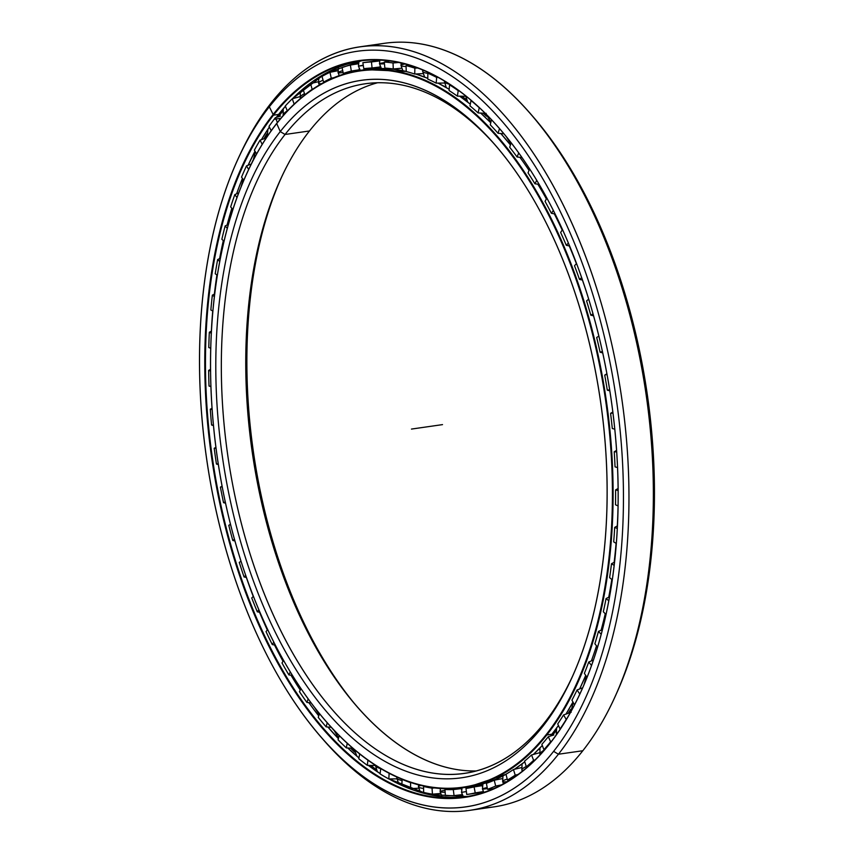 <?xml version="1.0" encoding="UTF-8"?>
<svg xmlns="http://www.w3.org/2000/svg" width="854" height="854" viewBox="0 0 854 854"><rect width="100%" height="100%" fill="white"/><g stroke="black" fill="none" stroke-linecap="round" stroke-linejoin="round"><path stroke-width="1.28" d="M486.396 115.834A357.1 193.634 -98.2 0 0 483.428 113.219A357.1 193.634 81.8 0 1 486.396 115.834M466.284 99.758A357.1 193.634 -98.2 0 0 461.053 96.224A357.1 193.634 81.8 0 1 466.284 99.758M460.712 96.214A357.153 193.666 81.8 0 1 466.433 100.099A357.153 193.666 -98.2 0 0 460.712 96.214M483.086 113.198A357.153 193.666 81.8 0 1 486.47 116.197A357.153 193.666 -98.2 0 0 483.086 113.198M551.705 735.636A357.1 193.634 -98.2 0 0 555.869 730.672A357.1 193.634 81.8 0 1 551.705 735.636M568.529 713.197A357.1 193.634 -98.2 0 0 570.707 709.781A357.1 193.634 81.8 0 1 568.529 713.197M570.675 709.418A357.153 193.666 81.8 0 1 568.198 713.314A357.153 193.666 -98.2 0 0 570.675 709.418M555.922 730.309A357.153 193.666 81.8 0 1 551.385 735.732A357.153 193.666 -98.2 0 0 555.922 730.309M276.952 123.072L276.728 123.552A361.85 196.217 -98.2 0 0 262.445 618.115A361.85 196.217 -98.2 0 0 546.218 734.579A361.85 196.217 -98.2 0 0 560.491 240.027A361.85 196.217 -98.2 0 0 276.728 123.552A361.85 196.217 81.8 0 1 560.491 240.027A361.85 196.217 81.8 0 1 546.218 734.579L546.816 734.942A362.352 196.484 -98.2 0 0 561.11 239.707A362.352 196.484 -98.2 0 0 276.952 123.072A362.352 196.484 -98.2 0 0 247.052 173.031A362.352 196.484 -98.2 0 0 246.966 173.234A362.352 196.484 81.8 0 1 276.952 123.072L276.952 123.072A362.352 196.484 81.8 0 1 360.42 70.327A362.352 196.484 81.8 0 1 588.737 317.25A362.352 196.484 81.8 0 1 546.816 734.942L551.94 734.205A362.352 196.484 -98.2 0 0 558.441 725.484A362.342 196.473 81.8 0 1 550.51 736.009A362.342 196.473 -98.2 0 0 558.452 725.494A362.352 196.484 81.8 0 1 551.94 734.205A362.352 196.484 81.8 0 1 550.499 736.02A362.352 196.484 -98.2 0 0 551.94 734.205L546.816 734.942A362.352 196.484 81.8 0 1 463.348 787.687A362.352 196.484 81.8 0 1 325.534 720.84A362.352 196.484 -98.2 0 0 325.673 721.011A362.352 196.484 -98.2 0 0 546.816 734.942L546.218 734.579A361.85 196.217 81.8 0 1 325.385 720.669A361.85 196.217 81.8 0 1 246.87 173.447A361.85 196.217 81.8 0 1 276.728 123.552L280.261 131.58L285.055 134.473A348.368 188.905 81.8 0 1 496.484 146.514A348.368 188.905 -98.2 0 0 365.309 83.756A348.368 188.905 -98.2 0 0 285.055 134.473L309.479 130.961A348.368 188.905 81.8 0 1 377.617 82.742A348.368 188.905 -98.2 0 0 309.479 130.961L285.055 134.473A348.368 188.905 -98.2 0 0 244.756 536.045A348.368 188.905 -98.2 0 0 464.256 773.436A348.368 188.905 -98.2 0 0 544.51 722.719L542.674 726.562A352.35 191.061 -98.2 0 0 571.753 677.98A352.35 191.061 -98.2 0 0 495.299 145.137A352.35 191.061 -98.2 0 0 280.261 131.58A352.35 191.061 81.8 0 1 556.584 244.991A352.35 191.061 81.8 0 1 542.674 726.562A352.35 191.061 81.8 0 1 266.363 613.151A352.35 191.061 81.8 0 1 280.261 131.58A352.35 191.061 -98.2 0 0 266.363 613.151A352.35 191.061 -98.2 0 0 542.674 726.562L544.51 722.719A348.368 188.905 -98.2 0 0 572.5 676.325A348.368 188.905 81.8 0 1 544.51 722.719A348.368 188.905 81.8 0 1 271.316 610.589A348.368 188.905 81.8 0 1 285.055 134.473L280.261 131.58L285.055 134.473L309.479 130.961A348.368 188.905 -98.2 0 0 280.731 178.988A348.368 188.905 -98.2 0 0 356.321 705.82A348.368 188.905 -98.2 0 0 476.361 770.948A348.368 188.905 81.8 0 1 266.256 521.741A348.368 188.905 81.8 0 1 309.479 130.961M463.348 787.687L468.462 786.961A362.352 196.484 -98.2 0 0 506.027 774.29A362.352 196.484 81.8 0 1 465.9 787.292M514.375 769.305A362.352 196.484 -98.2 0 0 524.772 761.8A362.342 196.473 81.8 0 1 520.748 764.885A362.342 196.473 -98.2 0 0 524.772 761.8A362.352 196.484 81.8 0 1 514.375 769.305L524.772 761.811M533.312 754.477A362.352 196.484 -98.2 0 0 542.311 745.478A362.342 196.473 81.8 0 1 533.323 754.466A362.342 196.473 -98.2 0 0 542.311 745.489A362.352 196.484 81.8 0 1 533.312 754.477L542.311 745.489M562.242 230.1A362.342 196.473 -98.2 0 0 554.342 213.831A362.342 196.473 81.8 0 1 562.242 230.1M546.389 198.897A362.342 196.473 -98.2 0 0 537.839 184.197A362.342 196.473 81.8 0 1 546.389 198.897M529.042 170.394A362.342 196.473 -98.2 0 0 519.926 157.317A362.352 196.484 81.8 0 1 529.042 170.405A362.352 196.484 -98.2 0 0 519.905 157.317A362.342 196.473 81.8 0 1 529.042 170.394M510.425 144.913A362.342 196.473 -98.2 0 0 500.807 133.523L510.425 144.913A362.352 196.484 -98.2 0 0 500.796 133.512A362.352 196.484 81.8 0 1 510.425 144.934M490.751 122.752A362.342 196.473 -98.2 0 0 480.674 113.059L490.751 122.752A362.352 196.484 -98.2 0 0 480.653 113.059A362.352 196.484 81.8 0 1 490.751 122.762M470.255 104.145A362.342 196.473 -98.2 0 0 459.708 96.192A362.352 196.484 81.8 0 1 470.255 104.156A362.352 196.484 -98.2 0 0 459.698 96.192L470.255 104.145M449.183 89.296A362.342 196.473 -98.2 0 0 438.059 83.105A362.352 196.484 81.8 0 1 449.172 89.307A362.352 196.484 -98.2 0 0 438.049 83.105L449.183 89.296M415.749 73.988L427.769 78.355A362.352 196.484 -98.2 0 0 415.738 73.988A362.352 196.484 81.8 0 1 427.769 78.365A362.342 196.473 -98.2 0 0 421.919 76.081M362.982 69.996A362.352 196.484 81.8 0 1 406.269 71.437A362.352 196.484 -98.2 0 0 365.544 69.601L406.269 71.437M537.817 184.186A362.352 196.484 81.8 0 1 546.379 198.907A362.352 196.484 -98.2 0 0 537.817 184.186M554.31 213.831A362.352 196.484 81.8 0 1 562.22 230.11A362.352 196.484 -98.2 0 0 554.31 213.831M569.255 245.909A362.342 196.473 81.8 0 1 576.407 263.64A362.342 196.473 -98.2 0 0 569.255 245.909A362.352 196.484 81.8 0 1 576.397 263.651A362.352 196.484 -98.2 0 0 569.234 245.899M582.428 280.048A362.342 196.473 81.8 0 1 586.111 290.958A362.342 196.473 -98.2 0 0 582.428 280.048M617.901 512.507A362.342 196.473 81.8 0 1 617.325 525.936A362.342 196.473 -98.2 0 0 617.901 512.507M616.108 543.368A362.342 196.473 81.8 0 1 614.165 562.338A362.342 196.473 -98.2 0 0 616.108 543.368A362.352 196.484 81.8 0 1 614.143 562.348A362.352 196.484 -98.2 0 0 616.086 543.357M611.827 579.46A362.342 196.473 81.8 0 1 608.753 597.224A362.342 196.473 -98.2 0 0 611.827 579.46M605.272 613.759A362.342 196.473 81.8 0 1 601.141 630.199A362.342 196.473 -98.2 0 0 605.272 613.759A362.352 196.484 81.8 0 1 601.12 630.209A362.352 196.484 -98.2 0 0 605.251 613.738M596.53 645.859A362.342 196.473 81.8 0 1 591.406 660.9A362.342 196.473 -98.2 0 0 596.53 645.859A362.352 196.484 81.8 0 1 591.384 660.9A362.352 196.484 -98.2 0 0 596.519 645.848M585.727 675.407A362.342 196.473 81.8 0 1 579.652 688.964A362.342 196.473 -98.2 0 0 585.727 675.407A362.352 196.484 81.8 0 1 579.631 688.975A362.352 196.484 -98.2 0 0 585.716 675.386L579.652 688.964M572.97 702.052A362.342 196.473 81.8 0 1 565.978 714.093A362.342 196.473 -98.2 0 0 572.97 702.052A362.352 196.484 81.8 0 1 565.956 714.104A362.352 196.484 -98.2 0 0 572.97 702.031L565.978 714.093M537.764 750.207A357.153 193.666 -98.2 0 0 539.845 748.307A357.153 193.666 81.8 0 1 537.764 750.207M552.196 735.486A357.153 193.666 -98.2 0 0 555.815 731.184A357.153 193.666 81.8 0 1 552.196 735.486M568.988 713.037A357.153 193.666 -98.2 0 0 570.76 710.261A357.153 193.666 81.8 0 1 568.988 713.037M478.123 785.424A362.342 196.473 -98.2 0 0 482.585 784.911A362.342 196.473 81.8 0 1 478.123 785.424A362.352 196.484 -98.2 0 0 482.585 784.933L478.133 785.434M380.671 67.423A362.352 196.484 -98.2 0 0 376.326 68.128L380.468 67.455A362.352 196.484 81.8 0 1 380.671 67.423A362.342 196.473 -98.2 0 0 376.315 68.149A362.342 196.473 81.8 0 1 380.681 67.434L380.468 67.455M357.506 707.176A352.35 191.061 81.8 0 1 281.489 177.354A352.35 191.061 -98.2 0 0 357.506 707.176M442.404 85.4A357.153 193.666 81.8 0 1 445.948 87.14A357.153 193.666 -98.2 0 0 442.404 85.4M461.566 96.235A357.153 193.666 81.8 0 1 466.103 99.288A357.153 193.666 -98.2 0 0 461.566 96.235M483.919 113.24A357.153 193.666 81.8 0 1 486.321 115.365A357.153 193.666 -98.2 0 0 483.919 113.24M582.396 280.037A362.352 196.484 81.8 0 1 587.445 295.11A362.352 196.484 -98.2 0 0 582.396 280.037M618.008 508.151A362.352 196.484 81.8 0 1 617.303 525.947A362.352 196.484 -98.2 0 0 618.008 508.151M611.806 579.45A362.352 196.484 81.8 0 1 608.731 597.234A362.352 196.484 -98.2 0 0 611.806 579.45M264.292 138.668A376.966 204.405 81.8 0 1 266.854 134.217A376.966 204.405 -98.2 0 0 264.292 138.668M278.169 116.827A376.966 204.405 81.8 0 1 282.663 110.764A376.966 204.405 -98.2 0 0 278.169 116.827M292.805 98.626A376.966 204.405 81.8 0 1 295.516 95.712A376.966 204.405 -98.2 0 0 292.805 98.626M282.749 110.347A376.913 204.384 -98.2 0 0 277.849 116.923A376.913 204.384 81.8 0 1 282.749 110.347M266.843 133.811A376.913 204.384 -98.2 0 0 263.961 138.775A376.913 204.384 81.8 0 1 266.843 133.811M253.04 160.21A376.913 204.384 -98.2 0 0 251.332 163.989A376.913 204.384 81.8 0 1 253.04 160.21M393.875 781.559A376.966 204.405 81.8 0 1 389.531 778.944A376.966 204.405 -98.2 0 0 393.875 781.559M376.198 769.902A376.966 204.405 81.8 0 1 370.326 765.408A376.966 204.405 -98.2 0 0 376.198 769.902M354.495 751.648A376.966 204.405 81.8 0 1 350.877 748.157A376.966 204.405 -98.2 0 0 354.495 751.648M331.811 727.886A376.913 204.384 -98.2 0 0 333.978 730.426A376.913 204.384 81.8 0 1 331.811 727.886M350.524 748.136A376.913 204.384 -98.2 0 0 354.591 752.043A376.913 204.384 81.8 0 1 350.524 748.136M369.995 765.397A376.913 204.384 -98.2 0 0 376.39 770.276A376.913 204.384 81.8 0 1 369.995 765.397M389.21 778.955A376.913 204.384 -98.2 0 0 390.652 779.83A376.913 204.384 81.8 0 1 389.21 778.955M320.656 736.671L323.025 739.404A385.698 209.145 -98.2 0 0 558.409 754.231L553.616 751.349A381.717 206.978 -98.2 0 0 568.679 229.651A381.717 206.978 -98.2 0 0 269.33 106.793L271.156 102.95A385.698 209.145 -98.2 0 0 239.333 156.133L237.839 159.42A381.717 206.978 81.8 0 1 269.33 106.793A381.717 206.978 -98.2 0 0 254.268 628.48A381.717 206.978 -98.2 0 0 553.616 751.349A381.717 206.978 81.8 0 1 320.656 736.671A381.717 206.978 81.8 0 1 237.839 159.42M469.561 810.382L493.986 806.881A385.698 209.145 -98.2 0 0 582.823 750.73L558.409 754.231A385.698 209.145 81.8 0 1 469.561 810.382A385.698 209.145 81.8 0 1 321.841 738.027M238.586 157.776A385.698 209.145 81.8 0 1 271.156 102.95A385.698 209.145 81.8 0 1 360.004 46.81A385.698 209.145 81.8 0 1 603.031 309.639A385.698 209.145 81.8 0 1 558.409 754.231L582.823 750.73A385.698 209.145 81.8 0 1 481.677 807.959M358.434 63.249A371.714 201.555 -98.2 0 0 355.926 64.157A371.714 201.555 81.8 0 1 358.434 63.249A371.725 201.565 -98.2 0 0 355.819 64.178A371.725 201.565 81.8 0 1 358.434 63.228M351.346 748.189A376.913 204.384 -98.2 0 0 354.399 751.136A376.913 204.384 81.8 0 1 351.346 748.189M370.817 765.419A376.913 204.384 -98.2 0 0 375.973 769.379A376.913 204.384 81.8 0 1 370.817 765.419M390.022 778.944A376.913 204.384 -98.2 0 0 398.551 783.897A376.913 204.384 81.8 0 1 390.022 778.944M462.27 794.999A371.725 201.565 81.8 0 1 460.221 794.86A371.725 201.565 -98.2 0 0 462.27 794.999M264.676 623.078A18.66 7.195 -23.8 0 1 263.95 622.47A371.725 201.565 -98.2 0 0 267.323 629.974A371.714 201.555 81.8 0 1 263.918 622.47L263.95 622.47A371.725 201.565 81.8 0 1 259.573 612.265A371.714 201.555 -98.2 0 0 263.918 622.47A371.714 201.555 81.8 0 1 259.541 612.265A371.725 201.565 -98.2 0 0 263.95 622.47L263.918 622.47A371.714 201.555 -98.2 0 0 267.313 629.996A371.725 201.565 81.8 0 1 263.95 622.47A18.66 7.195 156.2 0 0 264.676 623.078M274.508 644.962A371.725 201.565 -98.2 0 0 283.037 661.252A371.714 201.555 81.8 0 1 274.486 644.962A371.714 201.555 -98.2 0 0 283.026 661.274A371.725 201.565 81.8 0 1 274.508 644.962M291.011 675.215A371.725 201.565 -98.2 0 0 300.245 690A371.725 201.565 81.8 0 1 291.011 675.215A371.714 201.555 -98.2 0 0 300.234 690.021A371.714 201.555 81.8 0 1 290.99 675.204M318.254 715.225L318.766 715.876A371.725 201.565 81.8 0 1 308.881 702.661A371.714 201.555 -98.2 0 0 318.755 715.898A371.714 201.555 81.8 0 1 308.86 702.661A371.725 201.565 -98.2 0 0 318.254 715.225L318.425 715.438M361.658 60.73A371.714 201.555 -98.2 0 0 292.442 98.733A371.725 201.565 81.8 0 1 310.6 82.966A371.725 201.565 -98.2 0 0 292.452 98.722A371.714 201.555 81.8 0 1 361.658 60.73L325.438 73.465L292.452 98.722M285.396 106.27A371.714 201.555 -98.2 0 0 278.585 114.447A371.714 201.555 -98.2 0 0 276.28 117.425A371.714 201.555 81.8 0 1 278.585 114.447A371.714 201.555 81.8 0 1 285.396 106.27A371.725 201.565 -98.2 0 0 278.607 114.425A371.725 201.565 81.8 0 1 285.407 106.27L276.301 117.414A371.725 201.565 81.8 0 1 278.607 114.425A371.725 201.565 -98.2 0 0 276.301 117.414M269.362 127.075A371.714 201.555 -98.2 0 0 261.409 139.682A371.725 201.565 81.8 0 1 269.373 127.086A371.725 201.565 -98.2 0 0 261.431 139.672A371.714 201.555 81.8 0 1 269.362 127.075L261.431 139.672M255.004 151.211A371.714 201.555 -98.2 0 0 248.119 165.249A371.725 201.565 81.8 0 1 255.004 151.222A371.725 201.565 -98.2 0 0 248.14 165.238A371.714 201.555 81.8 0 1 255.004 151.211L248.14 165.238M242.451 178.39A371.714 201.555 -98.2 0 0 236.622 193.805A371.714 201.555 81.8 0 1 242.451 178.39M231.85 208.301A371.714 201.555 -98.2 0 0 227.089 225.05A371.725 201.565 81.8 0 1 231.861 208.323A371.725 201.565 -98.2 0 0 227.111 225.04A371.714 201.555 81.8 0 1 231.85 208.301M223.31 240.614A371.714 201.555 -98.2 0 0 219.638 258.602A371.725 201.565 81.8 0 1 223.321 240.625A371.725 201.565 -98.2 0 0 219.659 258.591A371.714 201.555 81.8 0 1 223.31 240.614M216.905 274.956A371.714 201.555 -98.2 0 0 214.375 294.096A371.714 201.555 81.8 0 1 216.905 274.956M212.71 310.963A371.714 201.555 -98.2 0 0 211.376 331.117A371.714 201.555 81.8 0 1 212.71 310.963M210.767 348.229A371.714 201.555 -98.2 0 0 210.746 349.307A371.714 201.555 81.8 0 1 210.767 348.229L208.782 347.557A369.568 200.402 81.8 0 1 209.337 332.238L211.472 331.064L209.337 332.238A369.568 200.402 -98.2 0 0 208.782 347.557L210.778 348.229M246.347 577.475A371.714 201.555 -98.2 0 0 253.254 596.508A371.725 201.565 81.8 0 1 246.368 577.485A371.725 201.565 -98.2 0 0 253.264 596.498A371.714 201.555 81.8 0 1 246.347 577.475M211.397 331.106A371.725 201.565 81.8 0 1 212.731 310.973A371.725 201.565 -98.2 0 0 211.397 331.106M214.397 294.086A371.725 201.565 81.8 0 1 216.927 274.967A371.725 201.565 -98.2 0 0 214.397 294.086M236.643 193.805A371.725 201.565 81.8 0 1 242.461 178.411A371.725 201.565 -98.2 0 0 241.554 180.674A371.725 201.565 -98.2 0 0 236.643 193.805M278.628 114.393A18.66 13.931 -141.8 0 0 278.607 114.425L273.472 115.173A371.714 201.555 81.8 0 1 500.177 129.306A371.714 201.555 -98.2 0 0 359.096 61.072A371.714 201.555 -98.2 0 0 273.472 115.173L272.874 114.82L273.472 115.173A371.714 201.555 -98.2 0 0 230.463 543.656A371.714 201.555 -98.2 0 0 464.672 796.953A371.714 201.555 -98.2 0 0 550.307 742.841A371.714 201.555 -98.2 0 0 580.88 691.804A371.714 201.555 81.8 0 1 550.307 742.841L550.072 743.322A372.205 201.832 -98.2 0 0 580.784 692.007A372.205 201.832 -98.2 0 0 500.028 129.135A372.205 201.832 -98.2 0 0 272.874 114.82A372.205 201.832 81.8 0 1 564.761 234.615A372.205 201.832 81.8 0 1 550.072 743.322A372.205 201.832 81.8 0 1 258.186 623.516A372.205 201.832 81.8 0 1 272.874 114.82A372.205 201.832 -98.2 0 0 258.186 623.516A372.205 201.832 -98.2 0 0 550.072 743.322L550.307 742.841A371.714 201.555 81.8 0 1 258.805 623.196A371.714 201.555 81.8 0 1 273.472 115.173L269.33 106.793A381.717 206.978 81.8 0 1 568.679 229.651A381.717 206.978 81.8 0 1 553.616 751.349L558.409 754.231A385.698 209.145 -98.2 0 0 573.621 227.1A385.698 209.145 -98.2 0 0 271.156 102.95L269.33 106.793L271.156 102.95M467.234 796.558A371.714 201.555 81.8 0 1 389.05 778.955A371.714 201.555 -98.2 0 0 467.234 796.558L428.356 794.401L389.061 778.955A371.725 201.565 81.8 0 0 411.991 789.576M380.137 773.585A371.714 201.555 81.8 0 1 368.287 765.355A371.714 201.555 -98.2 0 0 380.137 773.585A371.725 201.565 81.8 0 1 368.309 765.355L380.137 773.575M358.926 757.925A371.714 201.555 81.8 0 1 347.781 747.987A371.714 201.555 -98.2 0 0 358.926 757.925A371.725 201.565 81.8 0 1 347.802 747.987L358.926 757.914M338.387 738.625A371.714 201.555 81.8 0 1 327.872 727.01A371.714 201.555 -98.2 0 0 338.387 738.625A371.725 201.565 81.8 0 1 327.893 727.01L338.397 738.603M264.74 138.508A376.913 204.384 81.8 0 1 266.907 134.751A376.913 204.384 -98.2 0 0 264.74 138.508M278.628 116.678A376.913 204.384 81.8 0 1 282.589 111.33A376.913 204.384 -98.2 0 0 278.628 116.678M293.285 98.488A376.913 204.384 81.8 0 1 299.306 92.189A376.913 204.384 -98.2 0 0 293.285 98.488M462.26 794.978A371.714 201.555 81.8 0 1 460.327 794.85A371.714 201.555 -98.2 0 0 462.26 794.978M532.149 115.664A381.717 206.978 81.8 0 1 615.403 695.903M372.312 45.721A385.698 209.145 81.8 0 1 530.964 114.287A385.698 209.145 81.8 0 1 614.656 697.558A385.698 209.145 81.8 0 1 582.823 750.73A385.698 209.145 -98.2 0 0 627.455 306.127A385.698 209.145 -98.2 0 0 384.428 43.308A385.698 209.145 -98.2 0 0 372.312 45.721M614.656 697.558L616.15 694.27A381.717 206.978 -98.2 0 0 533.334 117.019L530.964 114.287M268.263 134.953A9.33 4.142 -26.8 0 1 268.786 134.185A9.33 4.142 153.2 0 0 268.263 134.953M283.176 115.589A9.33 3.405 -22.8 0 1 287.318 110.828A9.33 3.405 157.2 0 0 283.176 115.589L283.24 108.778M300.779 98.221A9.33 2.637 -19.1 0 1 300.245 97.676A9.33 2.637 -19.1 0 1 304.536 93.652A9.33 2.637 160.9 0 0 300.245 97.676L300.362 91.239M321.595 83.692A9.33 1.836 -15.6 0 1 318.585 83.18A9.33 1.836 -15.6 0 1 323.079 80.223A9.33 1.836 164.4 0 0 318.585 83.18L318.862 77.33M342.379 72.569A9.33 1.014 -12.2 0 1 338.056 72.622A9.33 1.014 -12.2 0 1 342.721 70.69A9.33 1.014 167.8 0 0 338.056 72.622L338.472 67.274M363.313 65.523L358.434 66.121L363.26 65.192L358.434 66.121L358.99 61.21M379.859 60.079L379.496 63.708A9.33 0.651 -5.6 0 0 384.449 63.794A9.33 0.651 174.4 0 1 379.496 63.708A9.33 0.651 174.4 0 1 383.681 62.758A9.33 0.651 174.4 0 1 384.343 62.662M401.199 63.036L400.985 65.427A9.33 1.473 -2.2 0 0 406.077 66.537A9.33 1.473 177.8 0 1 400.985 65.427A9.33 1.473 177.8 0 1 405.138 64.029M422.773 69.996L422.666 71.224A9.33 2.284 1.2 0 0 427.865 73.391A9.33 2.284 -178.8 0 1 422.666 71.224A9.33 2.284 -178.8 0 1 423.509 70.306M444.304 81.023A9.33 3.064 4.8 0 0 449.716 84.311A9.33 3.064 -175.2 0 1 444.304 81.023A9.33 3.064 -175.2 0 1 444.315 80.938L446.247 87.556M466.049 96.15A9.33 3.822 8.7 0 0 468.376 98.039A9.33 3.822 -171.3 0 1 466.049 96.15M558.473 731.75A9.33 3.779 155.2 0 0 556.605 734.419A9.33 3.779 -24.8 0 1 558.473 731.75M544.34 750.047A9.33 3.032 159 0 0 539.931 754.733A9.33 3.032 -21 0 1 544.34 750.047M526.256 766.55A9.33 2.242 162.6 0 0 521.858 770.03A9.33 2.242 -17.4 0 1 526.256 766.55M523.022 770.682A9.33 2.242 -17.4 0 1 521.858 770.03L522.328 771.237M507.212 779.051A9.33 1.43 166.1 0 0 502.632 781.495A9.33 1.43 -13.9 0 1 507.212 779.051M507.361 781.591A9.33 1.43 -13.9 0 1 507.009 781.645A9.33 1.43 -13.9 0 1 502.632 781.495L503.529 783.78M487.186 787.548A9.33 0.608 169.4 0 0 482.446 788.968A9.33 0.608 -10.6 0 1 487.186 787.548M486.727 788.69A9.33 0.608 -10.6 0 1 482.446 788.968L483.844 792.416M463.434 796.942L461.523 792.363L466.369 791.551M442.02 796.675L440.12 791.637A9.33 1.057 -3.9 0 0 445.147 792.234A9.33 1.057 176.1 0 1 440.12 791.637A9.33 1.057 176.1 0 1 444.283 790.452A9.33 1.057 176.1 0 1 445.019 790.356M420.36 792.331L418.46 786.769A9.33 1.879 -0.5 0 0 423.605 788.402A9.33 1.879 179.5 0 1 418.46 786.769A9.33 1.879 179.5 0 1 420.958 785.456M398.711 783.972L396.79 777.802A9.33 2.679 3 0 0 402.042 780.513A9.33 2.679 -177 0 1 396.79 777.802A9.33 2.679 -177 0 1 397.099 777.183M380.713 768.664A9.33 3.448 -173.3 0 1 375.397 765.28A9.33 3.448 6.7 0 0 380.713 768.664M280.486 116.091L275.394 117.703L280.486 116.091M551.332 741.528L550.627 741.742A369.568 200.402 81.8 0 1 543.923 749.695L544.596 749.748L543.923 749.695A369.568 200.402 -98.2 0 0 550.627 741.742L551.332 741.528M535.084 759.911L533.601 760.327A369.568 200.402 81.8 0 1 526.331 766.775L527.644 766.817L526.331 766.775A369.568 200.402 -98.2 0 0 533.601 760.327L535.084 759.911M518.1 774.461L515.218 775.144A369.568 200.402 81.8 0 1 507.447 780.033L510.009 779.969L507.447 780.033A369.568 200.402 -98.2 0 0 515.218 775.144L518.1 774.461M501.469 784.89L495.683 786.043A369.568 200.402 81.8 0 1 487.517 789.309L492.577 788.882L487.517 789.309A369.568 200.402 -98.2 0 0 495.683 786.043L501.469 784.89M471.76 793.772L466.743 794.498L465.974 788.466L466.743 794.498A369.568 200.402 -98.2 0 0 475.219 792.896L474.109 786.929L482.435 785.616L474.109 786.929A363.494 197.103 81.8 0 1 465.974 788.466A363.494 197.103 -98.2 0 0 474.109 786.929L475.219 792.896L483.353 791.583L475.219 792.896A369.568 200.402 81.8 0 1 466.743 794.498L483.62 792.074M462.174 794.615L454.061 795.618A369.568 200.402 81.8 0 1 445.372 795.533A369.568 200.402 -98.2 0 0 454.061 795.618L462.174 794.615M440.589 793.483L432.444 794.177A369.568 200.402 81.8 0 1 423.637 792.427A369.568 200.402 -98.2 0 0 432.444 794.177L440.589 793.483M418.77 788.21L410.625 788.605A369.568 200.402 81.8 0 1 401.796 785.189A369.568 200.402 -98.2 0 0 410.625 788.605L418.77 788.21M396.971 778.859L388.826 778.955A369.568 200.402 81.8 0 1 380.094 773.927A369.568 200.402 -98.2 0 0 388.826 778.955L396.971 778.859M375.429 765.515L367.327 765.333A369.568 200.402 81.8 0 1 358.765 758.736A369.568 200.402 -98.2 0 0 367.327 765.333L375.429 765.515M352.798 748.264L346.34 747.901A369.568 200.402 81.8 0 1 338.067 739.82A369.568 200.402 -98.2 0 0 346.34 747.901L352.798 748.264M331.288 727.309L326.121 726.85A369.568 200.402 81.8 0 1 318.232 717.371A369.568 200.402 -98.2 0 0 326.121 726.85L331.288 727.309M311.123 702.927L306.906 702.426A369.568 200.402 81.8 0 1 299.466 691.655A369.568 200.402 -98.2 0 0 306.906 702.426L311.123 702.927M292.42 675.418L288.887 674.895A369.568 200.402 81.8 0 1 282.001 662.96A369.568 200.402 -98.2 0 0 288.887 674.895L292.42 675.418M275.319 645.112L272.287 644.578A369.568 200.402 81.8 0 1 266.032 631.608L267.654 629.547L266.032 631.608A369.568 200.402 -98.2 0 0 272.287 644.578L275.319 645.112M259.947 612.339L257.3 611.806A369.568 200.402 81.8 0 1 251.738 597.96L253.414 596.359L251.738 597.96A369.568 200.402 -98.2 0 0 257.3 611.806L258.869 609.809L257.3 611.806L259.947 612.339M246.443 577.496L244.073 576.973A369.568 200.402 81.8 0 1 239.269 562.402A369.568 200.402 -98.2 0 0 244.073 576.973L246.443 577.496M234.946 540.977L232.779 540.454A369.568 200.402 81.8 0 1 228.787 525.317L230.484 524.249L228.787 525.317A369.568 200.402 -98.2 0 0 232.779 540.454L234.946 540.977M225.563 503.198L223.534 502.675A369.568 200.402 81.8 0 1 220.407 487.143L222.093 486.097L220.407 487.143A369.568 200.402 -98.2 0 0 223.534 502.675L225.563 503.198M218.389 464.576L216.446 464.053A369.568 200.402 81.8 0 1 214.205 448.307L215.923 447.261L214.205 448.307A369.568 200.402 -98.2 0 0 216.446 464.053L218.389 464.576M213.5 425.57L211.589 425.025A369.568 200.402 81.8 0 1 210.276 409.247L212.08 408.18L210.276 409.247A369.568 200.402 -98.2 0 0 211.589 425.025L213.5 425.57M210.949 386.595L209.016 386.051A369.568 200.402 81.8 0 1 208.643 370.412L210.586 369.302L208.643 370.412A369.568 200.402 -98.2 0 0 209.016 386.051L210.949 386.595M210.853 309.981A369.568 200.402 81.8 0 1 212.347 295.153L214.76 293.893L212.347 295.153A369.568 200.402 -98.2 0 0 210.853 309.981L212.924 311.069L210.853 309.981M215.229 273.75A369.568 200.402 81.8 0 1 217.642 259.584L220.417 258.218L217.642 259.584A369.568 200.402 -98.2 0 0 215.229 273.75L217.375 275.298L215.229 273.75M221.859 239.28A369.568 200.402 81.8 0 1 225.157 225.936L228.434 224.431L225.157 225.936A369.568 200.402 -98.2 0 0 221.859 239.28L224.079 241.319L221.859 239.28M230.665 206.946A369.568 200.402 81.8 0 1 234.818 194.584L238.768 192.897L234.818 194.584A369.568 200.402 -98.2 0 0 230.665 206.946L232.928 209.54L230.665 206.946M241.543 177.13A369.568 200.402 81.8 0 1 246.496 165.879L251.375 163.968L246.496 165.879A369.568 200.402 -98.2 0 0 241.543 177.13L243.838 180.311L241.543 177.13M254.375 150.165A369.568 200.402 81.8 0 1 260.075 140.152L266.245 137.974L260.075 140.152A369.568 200.402 -98.2 0 0 254.375 150.165L256.638 153.933L254.375 150.165M269.01 126.36A369.568 200.402 81.8 0 1 275.394 117.703A369.568 200.402 -98.2 0 0 269.01 126.36L271.209 130.726L269.01 126.36M440.248 788.488L440.29 789.117L440.248 788.488M461.406 788.594L453.293 789.587A363.494 197.103 81.8 0 1 444.955 789.512L448.574 788.776L444.955 789.512A363.494 197.103 -98.2 0 0 453.293 789.587L461.406 788.594L461.555 789.779L461.843 788.509M482.179 785.637L482.329 786.406L482.179 785.637M521.388 767.629L513.457 769.518L521.388 767.629M539.386 752.79L531.551 754.957L539.386 752.79M389.264 61.018L384.279 62.054A369.568 200.402 81.8 0 1 393.043 62.972L398.701 62.481L393.043 62.972L393.278 68.971L393.043 62.972A369.568 200.402 -98.2 0 0 384.279 62.054L384.876 68.085A363.494 197.103 81.8 0 1 393.278 68.971L401.529 68.224L393.278 68.971A363.494 197.103 -98.2 0 0 384.876 68.085L384.279 62.054L389.84 60.965M367.882 61.968L362.865 62.705A369.568 200.402 81.8 0 1 371.458 61.936L379.646 60.922L371.458 61.936L372.056 67.968L371.458 61.936A369.568 200.402 -98.2 0 0 362.865 62.705L363.804 68.704A363.494 197.103 81.8 0 1 372.056 67.968L380.404 66.922L372.056 67.968A363.494 197.103 -98.2 0 0 363.804 68.704L362.865 62.705L375.707 60.954M553.83 734.963L548.3 736.703L553.83 734.963M557.726 723.925A363.494 197.103 -98.2 0 0 563.533 714.958L571.155 712.279L563.533 714.958L566.319 719.548L563.533 714.958A363.494 197.103 81.8 0 1 557.726 723.925L560.053 728.974A369.568 200.402 -98.2 0 0 566.106 719.623A369.568 200.402 81.8 0 1 560.053 728.974L557.726 723.925M571.945 700.184A363.494 197.103 -98.2 0 0 577.069 689.968L582.674 687.79L577.069 689.968L579.802 694.121L577.069 689.968A363.494 197.103 81.8 0 1 571.945 700.184L574.518 704.849A369.568 200.402 -98.2 0 0 574.838 704.251A369.568 200.402 81.8 0 1 574.518 704.849L571.945 700.184M584.382 673.368A363.494 197.103 -98.2 0 0 588.748 662.021L593.413 660.046L588.748 662.021L591.512 665.49L588.748 662.021A363.494 197.103 81.8 0 1 584.382 673.368L587.029 677.382L584.382 673.368M594.875 643.777A363.494 197.103 -98.2 0 0 598.451 631.426L602.412 629.611L598.451 631.426L601.195 634.255L598.451 631.426A363.494 197.103 81.8 0 1 594.875 643.777L597.544 647.14L594.875 643.777M603.319 611.752A363.494 197.103 -98.2 0 0 606.062 598.547L609.489 596.861L606.062 598.547L608.763 600.768L606.062 598.547A363.494 197.103 81.8 0 1 603.319 611.752L605.977 614.496L603.319 611.752M609.617 577.656A363.494 197.103 -98.2 0 0 611.496 563.725L614.517 562.156L611.496 563.725L614.143 565.38L611.496 563.725A363.494 197.103 81.8 0 1 609.617 577.656L612.254 579.813L609.617 577.656M613.695 541.863A363.494 197.103 -98.2 0 0 614.688 527.388L617.399 525.893L614.688 527.388L617.271 528.509L614.688 527.388A363.494 197.103 81.8 0 1 613.695 541.863L616.289 543.475L613.695 541.863M615.51 504.799A363.494 197.103 -98.2 0 0 615.595 489.929L618.093 488.499L615.595 489.929L618.115 490.548L615.595 489.929A363.494 197.103 81.8 0 1 615.51 504.799L618.05 505.899L615.51 504.799M617.527 467.565L615.04 466.86A363.494 197.103 -98.2 0 0 614.229 451.777L616.556 450.389L614.229 451.777L616.663 451.915L614.229 451.777A363.494 197.103 81.8 0 1 615.04 466.86L617.527 467.565M614.763 429.188L612.286 428.505A363.494 197.103 -98.2 0 0 610.589 413.368L612.82 412.002L610.589 413.368L612.948 413.037L610.589 413.368A363.494 197.103 81.8 0 1 612.286 428.505L614.763 429.188M609.809 390.822L607.29 390.139A363.494 197.103 -98.2 0 0 604.717 375.119L606.895 373.764L604.717 375.119L607.002 374.33L604.717 375.119A363.494 197.103 81.8 0 1 607.29 390.139L609.649 389.819L607.29 390.139L609.809 390.822M602.721 352.894L600.095 352.222A363.494 197.103 -98.2 0 0 596.679 337.49L598.857 336.124L596.679 337.49A363.494 197.103 81.8 0 1 600.095 352.222L602.401 351.421L600.095 352.222L602.721 352.894M593.573 315.831L590.797 315.169A363.494 197.103 -98.2 0 0 586.57 300.896L588.694 299.156L586.57 300.896A363.494 197.103 81.8 0 1 590.797 315.169L593.028 313.888L590.797 315.169L593.573 315.831M582.492 280.059L579.482 279.397A363.494 197.103 -98.2 0 0 574.507 265.743L576.535 263.491L574.507 265.743A363.494 197.103 81.8 0 1 579.482 279.397L581.649 277.625L579.482 279.397L582.492 280.059M569.618 245.984L566.298 245.322A363.494 197.103 -98.2 0 0 560.619 232.437L562.54 229.662L560.619 232.437A363.494 197.103 81.8 0 1 566.298 245.322L568.38 243.016L566.298 245.322L569.618 245.984M555.111 213.97L551.385 213.319A363.494 197.103 -98.2 0 0 545.065 201.363L546.859 198.011L545.065 201.363A363.494 197.103 81.8 0 1 551.385 213.319L553.36 210.458L551.385 213.319L555.111 213.97M539.184 184.389L534.914 183.759A363.494 197.103 -98.2 0 0 528.028 172.86L529.651 168.921L528.028 172.86A363.494 197.103 81.8 0 1 534.914 183.759L536.75 180.311L534.914 183.759L539.184 184.389M522.05 157.574L517.065 156.976A363.494 197.103 -98.2 0 0 509.699 147.262L511.119 142.693L509.699 147.262A363.494 197.103 81.8 0 1 517.065 156.976L518.741 152.909L517.065 156.976L522.05 157.574M503.977 133.8L498.042 133.277A363.494 197.103 -98.2 0 0 490.281 124.844L491.456 119.667L490.281 124.844A363.494 197.103 81.8 0 1 498.042 133.277L499.526 128.559L498.042 133.277L503.977 133.8M486.139 113.368L478.08 112.92A363.494 197.103 -98.2 0 0 469.988 105.875L471.066 100.292L469.988 105.875A363.494 197.103 81.8 0 1 478.08 112.92L479.254 107.743A369.568 200.402 -98.2 0 0 470.832 100.388A369.568 200.402 81.8 0 1 479.254 107.743L478.08 112.92L486.139 113.368M465.547 96.278L457.381 96.139A363.494 197.103 -98.2 0 0 449.076 90.556L449.556 84.845L450.165 84.61L449.556 84.845L449.076 90.556A363.494 197.103 81.8 0 1 457.381 96.139L458.214 90.663A369.568 200.402 -98.2 0 0 449.556 84.845A369.568 200.402 81.8 0 1 458.214 90.663L457.381 96.139L465.547 96.278M444.315 83.03L436.18 83.137A363.494 197.103 -98.2 0 0 427.747 79.08L427.875 73.188L429.092 72.793L427.875 73.188L427.747 79.08A363.494 197.103 81.8 0 1 436.18 83.137L436.661 77.415A369.568 200.402 -98.2 0 0 427.875 73.188A369.568 200.402 81.8 0 1 436.661 77.415L436.18 83.137L444.315 83.03M422.933 73.615L414.734 74.042A363.494 197.103 -98.2 0 0 406.269 71.555L406.034 65.566L408.415 64.925L406.034 65.566L406.269 71.555A363.494 197.103 81.8 0 1 414.734 74.042L414.863 68.149A369.568 200.402 -98.2 0 0 406.034 65.566A369.568 200.402 81.8 0 1 414.863 68.149L414.734 74.042L422.933 73.615M359.801 69.708L351.304 71.063A363.494 197.103 -98.2 0 0 343.308 73.391L348.368 72.964L343.308 73.391L342.027 67.498L343.308 73.391A363.494 197.103 81.8 0 1 351.304 71.063L350.364 65.064A369.568 200.402 -98.2 0 0 342.027 67.498A369.568 200.402 81.8 0 1 350.364 65.064L351.304 71.063L359.374 69.75L359.192 68.598L359.801 69.708M333.967 77.661L331.256 78.205A363.494 197.103 -98.2 0 0 323.602 82.112L324.552 82.091L323.602 82.112L322.001 76.38L323.602 82.112A363.494 197.103 81.8 0 1 331.256 78.205L329.975 72.302A369.568 200.402 -98.2 0 0 322.001 76.38A369.568 200.402 81.8 0 1 329.975 72.302L331.256 78.205L333.967 77.661M312.703 89.179L312.148 89.318A363.494 197.103 -98.2 0 0 304.921 94.762L303.01 89.254L304.921 94.762A363.494 197.103 81.8 0 1 312.148 89.318L310.546 83.585A369.568 200.402 -98.2 0 0 303.01 89.254A369.568 200.402 81.8 0 1 310.546 83.585L312.148 89.318L312.703 89.179M245.717 575.404L244.073 576.973L245.717 575.404M402.181 779.36L402.106 779.382A363.494 197.103 -98.2 0 0 410.56 782.659L410.625 788.605L410.56 782.659A363.494 197.103 81.8 0 1 402.106 779.382L401.796 785.189L402.181 779.36M424.438 786.246L423.584 786.481A363.494 197.103 -98.2 0 0 432.039 788.157L434.59 787.943L432.039 788.157L432.444 794.177L432.039 788.157A363.494 197.103 81.8 0 1 423.584 786.481L423.637 792.427L423.584 786.481L424.438 786.246M486.406 783.342A363.494 197.103 -98.2 0 0 494.242 780.214L502.248 778.624L494.242 780.214L495.683 786.043L494.242 780.214A363.494 197.103 81.8 0 1 486.406 783.342L487.517 789.309L486.406 783.342M506.006 774.204A363.494 197.103 -98.2 0 0 513.457 769.518L515.218 775.144L513.457 769.518A363.494 197.103 81.8 0 1 506.006 774.204L507.447 780.033L506.006 774.204M524.569 761.149A363.494 197.103 -98.2 0 0 531.551 754.957L533.601 760.327L531.551 754.957A363.494 197.103 81.8 0 1 524.569 761.149L526.331 766.775L524.569 761.149M541.874 744.325A363.494 197.103 -98.2 0 0 548.3 736.703L550.627 741.742L548.3 736.703A363.494 197.103 81.8 0 1 541.874 744.325L543.923 749.695L541.874 744.325M480.685 785.883A363.494 197.103 81.8 0 1 478.518 785.958A363.494 197.103 -98.2 0 0 480.685 785.883M240.999 561.206L239.269 562.402L240.999 561.206M234.466 539.29L232.779 540.454L234.466 539.29M230.559 524.516L228.787 525.317L230.559 524.516M225.275 501.885L223.534 502.675L225.275 501.885M222.211 486.716L220.407 487.143L222.211 486.716M218.24 463.615L216.446 464.053L218.24 463.615M216.051 448.233L214.205 448.307L216.051 448.233M213.447 424.961L211.589 425.025L213.447 424.961M212.166 409.546L210.276 409.247L212.166 409.546M210.949 386.339L209.016 386.051L210.949 386.339M210.596 371.084L208.643 370.412L210.596 371.084M211.354 333.306L209.337 332.238L211.354 333.306M214.429 296.658L212.347 295.153L214.429 296.658M219.777 261.559L217.642 259.584L219.777 261.559M227.335 228.424L225.157 225.936L227.335 228.424M237.017 197.626L234.818 194.584L237.017 197.626M248.685 169.508L246.496 165.879L248.685 169.508M262.199 144.369L260.075 140.152L262.199 144.369M277.411 122.496L275.394 117.703L277.411 122.496M287.371 110.956L285.279 105.981L287.371 110.956M294.15 104.145L292.281 98.776A369.568 200.402 -98.2 0 0 285.279 105.981A369.568 200.402 81.8 0 1 292.281 98.776L294.15 104.145M300.117 96.598L292.281 98.776L300.117 96.598M318.478 81.685L310.546 83.585L318.478 81.685M337.992 70.701L329.975 72.302L337.992 70.701M339.07 75.675L338.921 75.003L339.07 75.675M358.434 63.751L350.364 65.064L358.434 63.751M380.169 66.964L380.094 66.206L380.169 66.964M417.723 68.01L414.863 68.149L417.723 68.01M438.155 77.394L436.661 77.415L438.155 77.394M458.918 90.673L458.214 90.663L458.918 90.673M493.548 788.701L492.577 788.882M453.293 789.587L454.061 795.618L453.293 789.587M479.553 792.491L476.575 793.078M444.955 789.512L445.372 795.533L444.955 789.512M389.125 773.297L388.826 778.955L389.125 773.297M380.724 768.589L380.094 773.927L380.724 768.589M367.925 760.188L367.327 765.333L367.925 760.188M359.673 753.965L358.765 758.736L359.673 753.965M347.215 743.29L346.34 747.901L347.215 743.29M339.198 735.593L338.067 739.82L339.198 735.593M327.221 722.772L326.121 726.85L327.221 722.772M319.545 713.709L318.232 717.371L319.545 713.709M308.166 698.914L306.906 702.426L308.166 698.914M300.918 688.57L299.466 691.655L300.918 688.57M290.285 671.927L288.887 674.895L290.285 671.927M283.56 660.409L282.001 662.96L283.56 660.409M273.792 642.112L272.287 644.578L273.792 642.112M483.449 791.786A369.568 200.402 81.8 0 1 481.368 791.904M377.361 61.018A369.568 200.402 81.8 0 1 379.742 60.495A369.568 200.402 -98.2 0 0 377.361 61.018M442.511 424.619L411.468 429.071M282.279 109.92A18.66 13.931 -141.8 0 1 282.984 109.461M280.827 118.322L274.796 119.186M468.462 786.961L506.027 774.29M550.51 736.009L558.452 725.494M360.42 70.327L365.544 69.601M241.671 180.386L242.461 178.411M360.004 46.81L384.428 43.308M222.339 248.973L223.182 245.151M230.505 217.311L232.736 210.137M240.817 187.634L243.209 179.447M253.115 160.541L255.367 151.82M267.27 136.426L267.878 129.328M307.333 85.443L308.113 85.336M300.245 97.676L300.544 98.413M329.196 71.48L331.171 72.056M318.585 83.18L319.311 85.005M352.158 62.758L354.143 64.445M338.056 72.622L339.273 75.6M375.707 59.961L376.144 60.783M358.434 66.121L360.26 70.359M376.112 68.608L376.582 67.402M379.496 63.708L381.407 68.512M395.306 69.473L395.989 68.736M400.985 65.427L402.885 70.711M422.666 71.224L424.577 77.073M465.547 95.755L467.789 102.181M486.246 114.308L490.869 122.229M506.166 136.459L510.767 143.835M525.103 162.036L529.48 168.654M542.909 190.869L545.279 195.128M604.162 622.481L605.305 617.549M595.078 655.007L597.49 647.3M583.997 684.727L586.324 676.325M571.006 711.414L573.215 702.49M556.285 734.867L556.594 728.078M539.931 754.733L539.974 747.955M521.858 770.03L522.061 763.903M502.632 781.495L502.974 775.902M482.446 788.968L482.926 783.844M496.153 779.104L497.039 779.659M479.777 793.686L480.012 792.587M461.523 792.363L462.067 787.868M477.909 785.168L478.667 786.203M456.303 797.305L457.776 795.159M440.12 791.637L440.44 788.509M431.772 795.117L433.448 794.103M418.46 786.769L418.631 784.869M406.867 787.591L407.582 787.505M396.79 777.802L396.864 777.065M375.333 765.237L377.372 771.77M354.293 749.545L356.951 756.249M358.253 757.349L358.947 757.797M333.967 730.191L338.579 737.909M314.603 707.496L319.204 714.649M296.434 681.77L300.48 687.908M279.792 653.588L281.542 656.79M376.166 60.783L379.806 60.26"/></g></svg>
